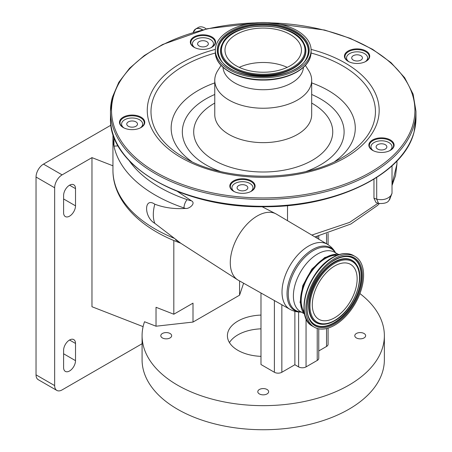 <?xml version="1.0" encoding="UTF-8"?>
<svg xmlns="http://www.w3.org/2000/svg" width="452" height="452" viewBox="0 0 452 452"><rect width="100%" height="100%" fill="white"/><g stroke="black" fill="none" stroke-linecap="round" stroke-linejoin="round"><path stroke-width="0.68" d="M202.547 29.872A13.311 7.684 60 0 0 202.31 29.73A13.311 7.684 60 0 0 193.253 32.42A13.379 7.724 60 0 1 195.693 28.973L198.355 27.436A13.379 7.724 60 0 1 205.044 28.097A13.379 7.724 60 0 1 206.349 28.951M118.141 145.872L113.983 146.149A144.318 83.321 180 0 1 112.943 136.165L112.943 170.144A144.318 83.321 0 0 0 174.483 238.396L154.799 223.333C143.894 217.254 143.832 196.626 154.799 204.197C163.827 207.615 173.551 209.056 183.981 208.513L185.569 208.451A31.6 18.244 180 0 1 183.981 207.948A144.318 83.321 180 0 1 155.217 195.083A144.318 83.321 180 0 1 113.983 146.149L113.91 136.815M238.3 280.229A38.154 22.029 -60 0 1 237.662 279.844A38.154 22.029 -60 0 1 232.481 249.108A38.154 22.029 -60 0 1 257.261 215.966A38.154 22.029 -60 0 1 275.805 213.785A38.154 22.029 -60 0 1 276.454 214.146L327.423 244.3A37.522 21.662 -60 0 0 308.546 246.091A37.522 21.662 -60 0 0 284.003 279.263A37.522 21.662 -60 0 0 289.901 309.292L238.3 280.229M177.563 191.512L191.422 200.795C196.281 203.327 189.083 209.135 185.569 208.451M154.799 223.333A33.702 19.459 -60 0 1 154.799 204.197M174.483 238.396L180.687 243.176L175.681 239.939M304.693 314.456A35.267 20.363 -60 0 1 303.416 285.607A35.267 20.363 -60 0 1 325.417 257.674A35.267 20.363 -60 0 1 339.294 254.532M304.286 312.304A34.233 19.764 -60 0 1 325.417 258.516A34.233 19.764 -60 0 1 337.226 255.25M334.729 258.516A40.821 23.566 120 0 0 308.061 294.489A40.821 23.566 120 0 0 314.321 327.197A40.821 23.566 120 0 0 334.729 325.174A40.821 23.566 120 0 0 361.397 289.207A40.821 23.566 120 0 0 355.136 256.493A40.821 23.566 120 0 0 334.729 258.516M334.729 265.957A31.708 18.306 120 0 0 314.016 293.896A31.708 18.306 120 0 0 318.875 319.304A31.708 18.306 120 0 0 334.729 317.733A31.708 18.306 120 0 0 355.441 289.794A31.708 18.306 120 0 0 350.582 264.386A31.708 18.306 120 0 0 334.729 265.957M287.189 67.359A38.239 22.075 0 0 0 239.255 67.359M300.987 53.613A38.239 22.075 0 0 0 301.461 50.155A38.239 22.075 0 0 0 266.222 28.148A38.239 22.075 0 0 0 225.452 46.703A38.239 22.075 0 0 0 224.983 50.155A38.239 22.075 0 0 0 260.222 72.167A38.239 22.075 0 0 0 300.987 53.613M215.932 45.833A47.878 27.64 0 0 0 215.344 50.155A47.878 27.64 0 0 0 259.465 77.716A47.878 27.64 0 0 0 310.507 54.483A47.878 27.64 0 0 0 311.1 50.155A47.878 27.64 0 0 0 266.979 22.6A47.878 27.64 0 0 0 215.932 45.833M223.005 67.314A40.239 23.233 0 0 0 260.77 89.688A40.239 23.233 0 0 0 302.964 70.133A40.239 23.233 0 0 0 303.439 67.314M221.062 65.387L217.734 70.619A48.454 27.979 0 0 0 215.361 75.885A48.454 27.979 0 0 0 214.762 80.258A48.454 27.979 0 0 0 259.42 108.152A48.454 27.979 0 0 0 311.083 84.637A48.454 27.979 0 0 0 311.677 80.258A48.454 27.979 0 0 0 308.71 70.619L305.382 65.387M119.639 121.209A12.639 7.3 0 0 0 123.187 127.515A12.639 7.3 0 0 0 141.064 127.515A12.639 7.3 0 0 0 144.612 123.492A12.639 7.3 0 0 0 134.103 115.141A12.639 7.3 0 0 0 119.639 121.209M190.478 40.946A12.639 7.3 0 0 0 194.027 47.245A12.639 7.3 0 0 0 211.903 47.245A12.639 7.3 0 0 0 215.446 43.228A12.639 7.3 0 0 0 204.942 34.877A12.639 7.3 0 0 0 190.478 40.946M344.588 55.037A12.639 7.3 0 0 0 348.136 61.336A12.639 7.3 0 0 0 366.013 61.336A12.639 7.3 0 0 0 369.561 57.319A12.639 7.3 0 0 0 359.052 48.969A12.639 7.3 0 0 0 344.588 55.037M229.972 184.908A12.639 7.3 0 0 0 233.52 191.213A12.639 7.3 0 0 0 251.397 191.213A12.639 7.3 0 0 0 254.945 187.196A12.639 7.3 0 0 0 244.436 178.845A12.639 7.3 0 0 0 229.972 184.908M368.996 144.013A12.639 7.3 0 0 0 372.544 150.313A12.639 7.3 0 0 0 390.421 150.313A12.639 7.3 0 0 0 393.969 146.295A12.639 7.3 0 0 0 383.46 137.945A12.639 7.3 0 0 0 368.996 144.013M140.871 127.622A12.114 6.995 0 0 0 144.092 123.876A12.114 6.995 0 0 0 144.239 122.78A12.114 6.995 0 0 0 133.074 115.808A12.114 6.995 0 0 0 120.159 121.69A12.114 6.995 0 0 0 120.012 122.78A12.114 6.995 0 0 0 123.379 127.622M211.711 47.353A12.114 6.995 0 0 0 214.926 43.612A12.114 6.995 0 0 0 215.079 42.516A12.114 6.995 0 0 0 203.914 35.544A12.114 6.995 0 0 0 190.998 41.42A12.114 6.995 0 0 0 190.851 42.516A12.114 6.995 0 0 0 194.213 47.353M365.826 61.444A12.114 6.995 0 0 0 369.041 57.703A12.114 6.995 0 0 0 369.188 56.607A12.114 6.995 0 0 0 358.024 49.635A12.114 6.995 0 0 0 345.108 55.517A12.114 6.995 0 0 0 344.961 56.607A12.114 6.995 0 0 0 348.328 61.444M390.234 150.42A12.114 6.995 0 0 0 393.449 146.68A12.114 6.995 0 0 0 393.596 145.584A12.114 6.995 0 0 0 382.437 138.611A12.114 6.995 0 0 0 369.521 144.487A12.114 6.995 0 0 0 369.369 145.584A12.114 6.995 0 0 0 372.736 150.42M251.205 191.32A12.114 6.995 0 0 0 254.425 187.574A12.114 6.995 0 0 0 254.572 186.484A12.114 6.995 0 0 0 243.408 179.512A12.114 6.995 0 0 0 230.492 185.388A12.114 6.995 0 0 0 230.345 186.484A12.114 6.995 0 0 0 233.707 191.32M140.25 127.944A10.532 6.079 0 0 0 142.657 124.074A10.532 6.079 0 0 0 139.572 119.774A10.532 6.079 0 0 0 128.097 118.452A10.532 6.079 0 0 0 121.594 124.074A10.532 6.079 0 0 0 124.001 127.944M128.328 126.266A5.373 3.102 0 0 0 134.182 126.939A5.373 3.102 0 0 0 137.498 124.074A5.373 3.102 0 0 0 135.922 121.876A5.373 3.102 0 0 0 130.069 121.204A5.373 3.102 0 0 0 126.752 124.074A5.373 3.102 0 0 0 128.328 126.266M365.199 61.771A10.532 6.079 0 0 0 367.612 57.896A10.532 6.079 0 0 0 364.521 53.596A10.532 6.079 0 0 0 353.046 52.279A10.532 6.079 0 0 0 346.543 57.896A10.532 6.079 0 0 0 348.95 61.771M353.278 60.093A5.373 3.102 0 0 0 359.131 60.766A5.373 3.102 0 0 0 362.447 57.896A5.373 3.102 0 0 0 360.871 55.703A5.373 3.102 0 0 0 355.018 55.031A5.373 3.102 0 0 0 351.701 57.896A5.373 3.102 0 0 0 353.278 60.093M389.607 150.742A10.532 6.079 0 0 0 392.02 146.872A10.532 6.079 0 0 0 388.935 142.572A10.532 6.079 0 0 0 377.454 141.256A10.532 6.079 0 0 0 370.951 146.872A10.532 6.079 0 0 0 373.358 150.742M378.392 203.394L376.047 202.62L373.968 198.292A12.639 7.3 180 0 1 376.702 199.168C382.669 200.434 387.387 199.264 390.873 195.654L389.121 200.151C387.872 202.682 384.358 203.784 378.578 203.457L376.702 199.168L376.702 177.478M390.873 195.654L392.02 193.281L389.641 199.569L390.873 195.654M377.686 149.07A5.373 3.102 0 0 0 383.539 149.742A5.373 3.102 0 0 0 386.856 146.872A5.373 3.102 0 0 0 385.285 144.68A5.373 3.102 0 0 0 379.426 144.007A5.373 3.102 0 0 0 376.109 146.872A5.373 3.102 0 0 0 377.686 149.07M389.121 200.151L389.641 199.569M211.09 47.675A10.532 6.079 0 0 0 213.497 43.804A10.532 6.079 0 0 0 210.412 39.505A10.532 6.079 0 0 0 198.931 38.188A10.532 6.079 0 0 0 192.428 43.804A10.532 6.079 0 0 0 194.835 47.675M199.162 45.997A5.373 3.102 0 0 0 205.022 46.669A5.373 3.102 0 0 0 208.338 43.804A5.373 3.102 0 0 0 206.762 41.612A5.373 3.102 0 0 0 200.908 40.94A5.373 3.102 0 0 0 197.592 43.804A5.373 3.102 0 0 0 199.162 45.997M373.968 198.292L373.968 179.19M250.583 191.642A10.532 6.079 0 0 0 252.99 187.772A10.532 6.079 0 0 0 249.905 183.472A10.532 6.079 0 0 0 238.424 182.15A10.532 6.079 0 0 0 231.921 187.772A10.532 6.079 0 0 0 234.334 191.642M238.656 189.964A5.373 3.102 0 0 0 244.515 190.637A5.373 3.102 0 0 0 247.832 187.772A5.373 3.102 0 0 0 246.255 185.58A5.373 3.102 0 0 0 240.402 184.908A5.373 3.102 0 0 0 237.085 187.772A5.373 3.102 0 0 0 238.656 189.964M311.835 235.08L349.532 222.424L378.025 203.247M392.02 184.58L396.952 163.991L395.534 175.619L392.02 185.518M110.96 125.164L43.482 164.121L62.105 174.873A10.532 6.079 120 0 0 54.658 187.772L54.658 385.601A10.532 6.079 120 0 0 56.839 390.421A10.532 6.079 120 0 0 62.105 389.901L142.081 343.729M143.103 326.643L91.965 306.733L91.965 157.629L62.105 174.873M91.965 157.629L112.943 165.799M75.512 188.637A8.43 4.865 120 0 0 73.766 184.778A8.43 4.865 120 0 0 69.551 185.196A8.43 4.865 120 0 0 63.596 195.513L63.596 212.717A8.43 4.865 120 0 0 65.342 216.576A8.43 4.865 120 0 0 71.834 214.316A8.43 4.865 120 0 0 75.512 205.835L75.512 188.637L69.551 185.196M75.512 343.452A8.43 4.865 120 0 0 73.766 339.599A8.43 4.865 120 0 0 69.551 340.011A8.43 4.865 120 0 0 63.596 350.334L63.596 367.538A8.43 4.865 120 0 0 65.342 371.397A8.43 4.865 120 0 0 71.834 369.137A8.43 4.865 120 0 0 75.512 360.656L75.512 343.452L69.551 340.011M54.658 187.772L36.036 177.026L36.036 374.849L54.658 385.601M56.839 390.421L38.217 379.669A10.532 6.079 -60 0 1 36.036 374.849M36.036 177.026A10.532 6.079 -60 0 1 43.482 164.121M359.916 293.58A121.142 69.941 0 0 1 384.364 335.712A121.142 69.941 0 0 1 309.58 400.331A121.142 69.941 0 0 1 177.563 385.166A121.142 69.941 0 0 1 142.081 335.712A121.142 69.941 0 0 1 144.521 321.739L156.025 326.214L156.025 307.292L173.817 314.225L173.817 240.475M260.985 293.009L260.985 364.527L274.392 372.267A5.266 3.04 180 0 0 281.845 372.267L294.879 364.741L294.879 311.321M318.767 328.83L318.767 358.289A5.266 3.04 180 0 1 317.225 360.442L306.049 366.894A5.266 3.04 180 0 1 298.602 366.894L294.879 364.741M328.079 328.118L328.079 344.317A5.266 3.04 180 0 1 326.536 346.464L318.767 350.95M156.025 326.214L193.004 322.067L239.583 295.173L243.605 283.218M260.985 356.351A35.815 20.679 180 0 1 237.893 350.334A35.815 20.679 180 0 1 227.407 335.712A35.815 20.679 180 0 1 260.985 315.078M356.374 337.932A5.43 3.136 0 0 0 362.289 338.61A5.43 3.136 0 0 0 365.645 335.712A5.43 3.136 0 0 0 364.052 333.497A5.43 3.136 0 0 0 358.137 332.819A5.43 3.136 0 0 0 354.786 335.712A5.43 3.136 0 0 0 356.374 337.932M259.38 393.929A5.43 3.136 0 0 0 265.301 394.607A5.43 3.136 0 0 0 268.652 391.709A5.43 3.136 0 0 0 267.059 389.494A5.43 3.136 0 0 0 261.143 388.816A5.43 3.136 0 0 0 257.793 391.709A5.43 3.136 0 0 0 259.38 393.929M162.387 337.932A5.43 3.136 0 0 0 168.308 338.61A5.43 3.136 0 0 0 171.658 335.712A5.43 3.136 0 0 0 170.071 333.497A5.43 3.136 0 0 0 164.149 332.819A5.43 3.136 0 0 0 160.799 335.712A5.43 3.136 0 0 0 162.387 337.932M142.081 335.712L142.081 359.798A121.142 69.941 0 0 0 177.563 409.252A121.142 69.941 0 0 0 309.58 424.411A121.142 69.941 0 0 0 384.364 359.798L384.364 335.712M260.985 328.836A35.815 20.679 0 0 0 229.446 342.593M239.583 295.173L239.583 280.952M173.817 314.225L193.004 303.145L193.004 322.067M193.23 32.425L195.693 28.973A13.379 7.724 60 0 1 202.377 29.634A13.379 7.724 60 0 1 202.705 29.832M129.159 160.629A137.996 79.671 0 0 0 159.686 187.343A137.996 79.671 0 0 0 187.19 199.643A6.322 2.622 108.8 0 0 183.981 207.948L183.981 208.513M301.326 312.095A36.171 20.882 -60 0 1 287.698 286.766A36.171 20.882 -60 0 1 312.609 249.544A36.171 20.882 -60 0 1 335.559 252.792M301.196 312.016A35.589 20.549 -60 0 1 289.094 286.308A35.589 20.549 -60 0 1 313.451 250.498A35.589 20.549 -60 0 1 335.429 252.719M303.75 313.49L300.478 311.603A34.233 19.764 -60 0 1 295.229 284.172A34.233 19.764 -60 0 1 317.598 254.001A34.233 19.764 -60 0 1 334.712 252.306L337.983 254.193M332.463 257.663A40.268 23.25 120 0 0 305.094 315.406M333.022 257.533A40.821 23.566 120 0 0 306.354 293.501A40.821 23.566 120 0 0 312.614 326.214C293.8 317.236 308.015 270.268 332.604 257.487C340.565 252.996 347.509 252.335 353.43 255.51A40.821 23.566 120 0 0 333.022 257.533M334.729 259.804A39.245 22.656 120 0 0 306.981 307.868A39.245 22.656 120 0 0 334.729 323.886A39.245 22.656 120 0 0 362.476 275.827A39.245 22.656 120 0 0 334.729 259.804M346.938 256.527C343.108 256.442 338.977 257.663 334.553 260.188C314.88 270.443 300.484 306.496 310.247 320.078A38.465 22.21 120 0 0 334.367 323.044A38.465 22.21 120 0 0 360.786 283.856A38.465 22.21 120 0 0 346.938 256.527A38.465 22.21 120 0 0 334.678 260.047M310.157 319.937A38.296 22.108 120 0 0 334.079 322.739A38.296 22.108 120 0 0 360.363 283.85A38.296 22.108 120 0 0 346.769 256.521M334.079 320.841A35.968 20.769 120 0 0 335.271 320.118M356.724 265.019A35.968 20.769 120 0 0 356.634 264.872A35.968 20.769 120 0 0 334.079 262.103A35.968 20.769 120 0 0 309.377 298.744A35.968 20.769 120 0 0 322.327 324.304A35.968 20.769 120 0 0 322.496 324.304M322.327 324.304L322.666 324.31C326.44 324.378 330.406 323.214 334.553 320.83C352.775 311.162 366.058 278.472 356.814 265.166A35.798 20.668 120 0 0 334.367 262.409A35.798 20.668 120 0 0 309.778 298.874A35.798 20.668 120 0 0 322.666 324.31A35.798 20.668 120 0 0 334.367 320.863M334.729 263.25A35.024 20.221 120 0 0 309.965 306.145A35.024 20.221 120 0 0 334.729 320.44A35.024 20.221 120 0 0 359.493 277.545A35.024 20.221 120 0 0 334.729 263.25M221.966 46.386A41.77 24.114 0 0 0 256.685 73.975A41.77 24.114 0 0 0 304.473 53.929A41.77 24.114 0 0 0 269.754 26.34A41.77 24.114 0 0 0 221.966 46.386M303.902 43.386C293.975 20.493 232.469 20.493 222.542 43.386A42.544 24.566 0 0 0 221.197 46.737A42.544 24.566 0 0 0 256.566 74.846A42.544 24.566 0 0 0 305.247 54.426A42.544 24.566 0 0 0 303.902 43.386L304.055 43.674A42.708 24.657 0 0 0 303.976 43.528M222.463 43.528A42.708 24.657 0 0 0 222.39 43.674A42.708 24.657 0 0 0 221.039 47.036A42.708 24.657 0 0 0 256.538 75.247A42.708 24.657 0 0 0 305.399 54.754A42.708 24.657 0 0 0 304.055 43.674M306.366 58.37A45.042 26.007 0 0 0 307.71 54.963A45.042 26.007 0 0 0 270.268 25.21A45.042 26.007 0 0 0 218.734 46.827A45.042 26.007 0 0 0 220.079 58.37M307.868 54.664A45.2 26.097 0 0 0 270.29 24.803A45.2 26.097 0 0 0 218.576 46.499A45.2 26.097 0 0 0 220 58.223C229.876 82.111 296.563 82.111 306.439 58.223A45.2 26.097 0 0 0 307.868 54.664M308.637 54.308A45.98 26.549 0 0 0 270.415 23.939A45.98 26.549 0 0 0 217.807 46.002A45.98 26.549 0 0 0 256.03 76.377A45.98 26.549 0 0 0 308.637 54.308M311.1 52.082L310.49 56.556C307.213 69.913 286.144 80.236 263.493 80.083C237.967 80.518 214.785 67.404 215.344 52.082A47.878 27.64 0 0 0 259.465 79.642A47.878 27.64 0 0 0 310.507 56.41A47.878 27.64 0 0 0 311.1 52.082L311.1 50.155M221.87 66.015A47.324 27.323 0 0 0 263.222 80.049A47.324 27.323 0 0 0 304.575 66.015M214.762 80.258L214.762 114.667A48.454 27.979 0 0 0 259.42 142.555A48.454 27.979 0 0 0 311.083 119.04A48.454 27.979 0 0 0 311.677 114.667L311.677 80.258M214.762 103.084A69.523 40.138 0 0 0 194.552 125.588A69.523 40.138 0 0 0 252.346 171.511A69.523 40.138 0 0 0 331.892 138.148A69.523 40.138 0 0 0 311.677 103.084M214.762 94.474A80.885 46.703 0 0 0 183.331 124.56A80.885 46.703 0 0 0 220.243 171.432M306.202 171.432A80.885 46.703 0 0 0 343.113 139.171A80.885 46.703 0 0 0 311.677 94.474M334.762 161.539A92.061 53.15 0 0 0 354.148 136.402A92.061 53.15 0 0 0 311.677 82.897M214.762 82.897A92.061 53.15 0 0 0 172.291 119.774A92.061 53.15 0 0 0 191.676 161.539M215.372 53.014A112.226 64.794 0 0 0 152.375 101.485A112.226 64.794 0 0 0 183.862 157.437C224.667 182.427 301.772 182.427 342.576 157.437A112.226 64.794 0 0 0 374.064 121.757A112.226 64.794 0 0 0 311.072 53.014M215.361 49.392A115.949 66.941 0 0 0 148.697 99.892A115.949 66.941 0 0 0 245.08 176.483A115.949 66.941 0 0 0 377.742 120.837A115.949 66.941 0 0 0 311.078 49.392M255.148 22.911A151.691 87.581 0 0 0 113.395 96.666A151.691 87.581 0 0 0 239.492 196.863A151.691 87.581 0 0 0 413.043 124.063A151.691 87.581 0 0 0 271.29 22.911M112.356 97.429A152.742 88.185 0 0 0 110.474 111.226A152.742 88.185 0 0 0 251.239 199.14A152.742 88.185 0 0 0 414.083 125.018A152.742 88.185 0 0 0 415.964 111.226L413.111 94.135L404.67 77.727L390.997 62.613L372.612 49.324L350.198 38.335L324.576 30.041L267.561 22.628M415.964 118.108L414.06 132.086C403.924 173.992 336.836 207.18 264.46 206.733C182.602 208.31 108.48 166.116 110.474 118.108A152.742 88.185 0 0 0 251.239 206.022A152.742 88.185 0 0 0 414.083 131.899A152.742 88.185 0 0 0 415.964 118.108L415.964 111.226M287.523 205.609L287.523 220.695M187.19 199.643A25.284 14.594 0 0 0 191.422 200.795M274.392 300.557L274.392 372.267M281.845 304.755L281.845 372.267M298.602 311.993L298.602 366.894M306.049 318.581L306.049 366.894M317.225 236.373L317.225 238.266M317.225 328.451L317.225 360.442M326.536 233.769L326.536 243.775M326.536 328.536L326.536 346.464M63.596 353.775L75.512 360.656M63.596 198.953L75.512 205.835M180.647 243.165L237.662 279.844M301.874 312.078C297.625 312.27 293.636 311.343 289.901 309.292M304.744 314.665L300.071 302.416L302.744 285.687L311.835 269.143L324.739 257.516L336.949 254.103L339.503 254.47M312.614 326.214L314.321 327.197M356.814 265.166L356.634 264.872M353.43 255.51L355.136 256.493M215.344 52.082L215.344 50.155M222.542 43.386L222.39 43.674M110.474 118.108L110.474 111.226L112.384 97.248L118.808 82.309L129.549 68.286L144.273 55.573L162.534 44.539L207.406 28.708L258.883 22.628M142.657 124.074L142.657 126.238M121.594 124.074L121.594 126.238M346.543 57.896L346.543 60.059M367.612 57.896L367.612 60.059M370.951 146.872L370.951 149.036M392.02 146.872L392.02 149.036M392.02 165.799L392.02 193.281M213.497 45.968L213.497 43.804M192.428 45.968L192.428 43.804M112.943 136.165L112.983 134.125M252.99 187.772L252.99 189.936M335.819 253.273C333.864 249.504 331.067 246.509 327.423 244.3M396.952 160.98L396.952 163.991M231.921 187.772L231.921 189.936M379.301 203.62L377.431 205.502L350.859 224.017L314.965 236.927M180.704 243.187C139.945 228.396 112.734 200.541 112.943 170.144M262.115 206.733L275.805 213.785M318.767 235.978L318.767 239.181M328.079 233.283L328.079 244.707"/></g></svg>
